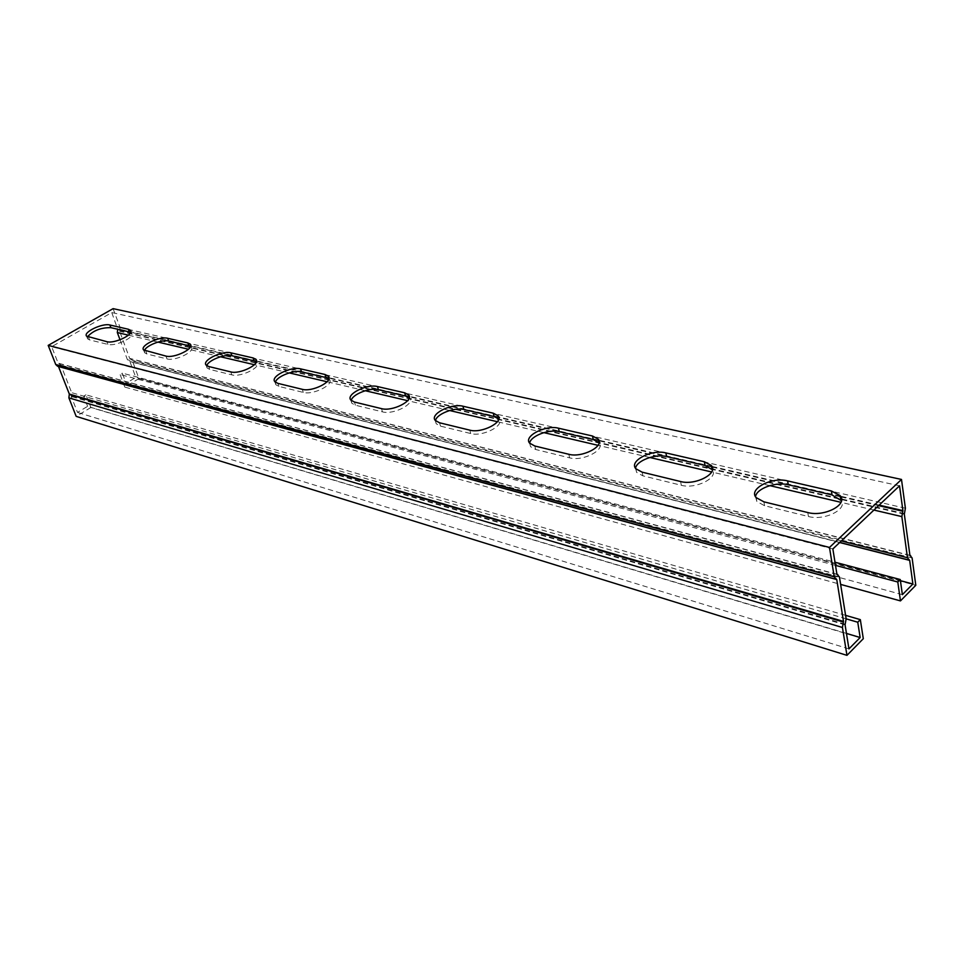 <?xml version="1.0" encoding="UTF-8"?>
<svg xmlns="http://www.w3.org/2000/svg" width="964" height="964" viewBox="0 0 964 964"><rect width="100%" height="100%" fill="white"/><g stroke="black" fill="none" stroke-linecap="round" stroke-linejoin="round"><path stroke-width="0.72" stroke-dasharray="4.82 3.62" d="M845.585 615.345L85.965 394.794L90.905 407.495L863.298 638.71M90.905 407.495L76.168 416.364M113.101 308.649L120.066 327.483L119.608 331.242L129.67 358.391L132.213 360.343L138.961 378.587L915.8 585.293M138.961 378.587L124.802 387.106L840.62 584.401M846.452 633.42L87.604 406.35L77.506 412.411L71.24 396.457L71.685 392.661L60.877 365.139L58.129 363.139L51.658 346.678L111.764 312.565L117.704 329.242M848.947 648.893L77.506 412.411M846.139 618.84L83.639 396.18L87.604 406.35M902.376 594.655L126.115 383.238L122.332 373.152L834.993 562.217M900.424 580.677L135.804 377.418L126.115 383.238M120.018 339.774L127.417 359.729L129.971 361.669L135.804 377.418M835.499 565.374L120.078 374.49L122.332 373.152M124.802 387.106L120.078 374.49M899.533 485.82L111.764 312.565M832.86 548.95L51.658 346.678M87.459 336.846L87.604 338.822L89.544 339.894L107.896 344.401C115.427 346.715 135.502 337.038 131.502 333.086L130.682 332.411M206.778 365.705L207.103 367.983L209.706 369.417L231.794 374.839C240.747 377.539 261.702 367.163 257.002 362.428L256.388 361.837M351.221 400.494L351.8 403.229L355.391 405.205L382.455 411.857C393.264 415.05 415.171 403.892 409.555 398.144L409.242 397.795M529.646 443.163L530.537 446.669L535.695 449.501L569.64 457.84C582.75 461.636 605.537 449.923 599.138 442.789M755.535 496.713L756.861 501.497L764.609 505.738L808.435 516.511C824.015 520.922 847.308 509.727 841.476 500.738M635.553 468.335L636.638 472.396L642.916 475.842L681.343 485.29C695.598 489.375 718.626 477.855 712.468 469.817M435.487 420.678L436.198 423.75L440.488 426.112L470.709 433.535C482.651 437.029 505.052 425.473 498.882 419.099L498.762 418.954M275.391 382.25L275.837 384.732L278.885 386.407L303.262 392.396C313.083 395.324 334.508 384.564 329.375 379.358L328.905 378.864M144.407 350.631L144.636 352.752L146.877 353.981L166.965 358.909C175.171 361.404 195.668 351.39 191.342 347.064L190.619 346.425M58.467 366.465L57.551 366.224M85.965 394.794L83.639 396.18M912.101 557.939L132.213 360.343M839.644 542.527L129.971 361.669M845.079 624.865L71.24 396.457M836.921 574.231L58.129 363.139M879.144 505.124L840.5 496.171M840.138 496.086L711.938 466.395M711.48 466.287L598.885 440.211M598.427 440.114L498.689 417.014M498.316 416.918L409.278 396.3M409.013 396.24L329.001 377.719M328.857 377.683L256.532 360.934M256.508 360.922L117.789 328.796M905.389 508.233L120.066 327.483M106.884 341.69L107.896 344.401M88.531 337.219L89.544 339.894M230.794 371.899L231.794 374.839M208.706 366.513L209.706 369.417M381.503 408.628L382.455 411.857M354.427 402.036L355.391 405.205M568.784 454.273L569.64 457.84M534.815 445.995L535.695 449.501M807.772 512.535L808.435 516.511M763.898 501.834L764.609 505.738M680.56 481.518L681.343 485.29M642.108 472.155L642.916 475.842M469.793 430.149L470.709 433.535M439.56 422.786L440.488 426.112M302.274 389.323L303.262 392.396M277.885 383.371L278.885 386.407M165.953 356.09L166.965 358.909M145.865 351.197L146.877 353.981M909.438 560.096L129.706 361.464M841.319 540.937L127.417 359.729M873.926 510.064L840.982 502.328M769.79 485.627L711.673 471.986M649.808 457.478L598.029 445.332M543.865 432.619L497.4 421.726M449.622 410.519L407.639 400.663M365.248 390.721L327.097 381.768M289.272 372.899L254.412 364.717M220.491 356.752L188.486 349.245M157.927 342.075L128.429 335.159M878.602 505.642L840.933 496.906M840.246 496.749L712.239 467.058M711.601 466.913L599.09 440.825M598.572 440.705L498.81 417.569M498.46 417.484L409.339 396.819M409.158 396.782L117.741 329.194M837.041 574.472L58.418 363.344M839.427 576.966L60.877 365.139M846.139 618.792L71.685 392.661M845.187 624.226L71.288 396.059M910.028 555.553L129.935 358.596M909.908 555.3L129.67 358.391M904.328 514.21L119.608 331.242M904.437 513.583L119.657 330.845M836.487 579.268L58.202 366.308M130.514 330.387L131.502 333.086M86.591 336.159L87.604 338.822M256.532 361.006L257.002 362.428M206.103 365.091L207.103 367.983M409.326 397.337L409.555 398.144M350.836 400.06L351.8 403.229M529.646 443.175L530.537 446.669M756.15 497.617L756.861 501.497M635.83 468.721L636.638 472.396M435.27 420.437L436.198 423.75M329.013 378.201L329.375 379.358M274.848 381.708L275.837 384.732M190.788 345.486L191.342 347.064M143.624 349.968L144.636 352.752M909.498 560.096L129.766 361.476M839.74 542.431L129.164 361.392M837.114 574.508L58.346 363.344M836.945 574.315L59.057 363.44M909.944 555.421L130.465 358.668M910.076 555.577L129.875 358.596M836.559 579.28L58.274 366.32"/><path stroke-width="1.45" d="M846.958 655.351L842.44 627.504L68.878 397.855L76.168 416.364L846.958 655.351L863.298 638.71L860.334 619.635L845.585 615.345M842.44 627.504L843.5 621.419L836.752 579.557L834.234 576.821L829.474 547.444L901.497 479.445L905.389 508.233L904.328 514.21L909.908 555.3L912.101 557.939L915.8 585.293L900.46 600.897L897.797 582.003L835.499 565.374M840.62 584.401L900.46 600.897M860.334 619.635L857.755 622.226L860.153 637.517L848.947 648.893L845.079 624.865L846.139 618.792L839.427 576.966L836.921 574.231L832.86 548.95L899.533 485.82L902.907 510.619L901.846 516.608L907.473 557.734L909.679 560.373L912.884 583.991L902.376 594.655L900.256 579.533L834.993 562.217M860.153 637.517L846.452 633.42M857.755 622.226L846.139 618.84M912.884 583.991L900.424 580.677M835.836 579.231L57.551 366.224L55.743 364.513L48.2 345.389L829.474 547.444M48.2 345.389L113.101 308.649L901.497 479.445M128.393 329.254L130.514 330.387C134.502 334.327 114.415 343.979 106.884 341.69L86.591 336.159C82.808 332.267 102.521 322.868 109.884 325.001L128.393 329.254L129.381 331.953L110.884 327.664C100.846 327.531 93.038 330.592 87.459 336.846M253.171 357.957L256.026 359.488C260.726 364.199 239.747 374.574 230.794 371.899L208.706 366.513L206.103 365.091C201.657 360.44 222.214 350.366 230.95 352.848L253.171 357.957L254.147 360.885L231.926 355.74C224.817 353.74 207.971 360.403 206.778 365.705M404.663 392.806L408.628 394.927C414.243 400.65 392.312 411.797 381.503 408.628L354.427 402.036L350.836 400.06C345.522 394.433 366.971 383.636 377.466 386.552L404.663 392.806L405.591 396.011L378.406 389.709C369.875 387.371 352.137 394.384 351.221 400.494M592.462 436.005L598.186 439.066C605.018 446.115 582.051 458.093 568.784 454.273L534.815 445.995L529.646 443.175C523.211 436.27 545.624 424.69 558.433 428.185L592.462 436.005L593.282 439.548L559.277 431.667C548.962 428.908 530.381 436.102 529.646 443.163M831.414 490.977L840.066 495.58C848.525 504.413 824.365 517.21 807.772 512.535L763.898 501.834L756.15 497.617C748.185 489.013 771.658 476.65 787.6 480.903L831.414 490.977L832.04 494.93L788.263 484.784C775.731 481.518 756.342 488.567 755.535 496.713M704.322 461.744L711.312 465.467C718.903 473.348 695.357 485.736 680.56 481.518L642.108 472.155L635.83 468.721C628.685 461.033 651.604 449.055 665.859 452.899L704.322 461.744L705.058 465.479L666.63 456.562C655.267 453.574 636.276 460.744 635.553 468.335M493.255 413.182L498.002 415.725C504.172 422.063 481.735 433.619 469.793 430.149L439.56 422.786L435.27 420.437C429.438 414.219 451.357 403.024 462.937 406.218L493.255 413.182L494.134 416.556L463.829 409.519C454.454 406.989 436.282 414.122 435.487 420.678M325.073 374.502L328.423 376.285C333.544 381.479 312.107 392.228 302.274 389.323L277.885 383.371L274.848 381.708C269.992 376.599 290.995 366.175 300.551 368.863L325.073 374.502L326.025 377.563L301.515 371.875C293.719 369.718 276.439 376.562 275.391 382.25M187.908 342.943L190.354 344.256C194.68 348.558 174.159 358.56 165.953 356.09L143.624 349.968C139.527 345.727 159.663 335.99 167.664 338.292L187.908 342.943L188.884 345.751L168.652 341.063C162.145 339.22 145.757 345.666 144.407 350.631M130.682 332.411L129.381 331.953M256.388 361.837L254.147 360.885M409.242 397.795L405.591 396.011M599.138 442.789L593.282 439.548M841.476 500.738L832.04 494.93M712.468 469.817L705.058 465.479M498.762 418.954L494.134 416.556M328.905 378.864L326.025 377.563M190.619 346.425L188.884 345.751M117.704 329.242L117.331 332.556L120.018 339.774M68.878 397.855L69.324 394.047L58.467 366.465M897.797 582.003L900.256 579.533M909.679 560.373L839.644 542.527M834.234 576.821L55.743 364.513M902.907 510.619L879.144 505.124M109.884 325.001L110.884 327.664M230.95 352.848L231.926 355.74M377.466 386.552L378.406 389.709M558.433 428.185L559.277 431.667M787.6 480.903L788.263 484.784M665.859 452.899L666.63 456.562M462.937 406.218L463.829 409.519M300.551 368.863L301.515 371.875M167.664 338.292L168.652 341.063M907.473 557.734L841.319 540.937M901.846 516.608L873.926 510.064M840.982 502.328L769.79 485.627M711.673 471.986L649.808 457.478M598.029 445.332L543.865 432.619M497.4 421.726L449.622 410.519M407.639 400.663L365.248 390.721M327.097 381.768L289.272 372.899M254.412 364.717L220.491 356.752M188.486 349.245L157.927 342.075M128.429 335.159L117.331 332.556M902.798 511.257L878.602 505.642M840.933 496.906L840.246 496.749M712.239 467.058L711.601 466.913M329.013 378.189L328.423 376.285M836.752 579.557L58.491 366.525M843.5 621.419L69.324 394.047M843.392 622.057L69.275 394.457M256.026 359.488L256.532 361.006M408.628 394.927L409.326 397.337M598.186 439.066L599.006 442.621M840.066 495.58L840.68 499.557M711.312 465.467L712.047 469.227M498.002 415.725L498.798 418.786M190.354 344.256L190.788 345.486M908.919 560.06L839.74 542.431M837.824 574.544L836.945 574.315M910.655 555.601L909.944 555.421"/></g></svg>
